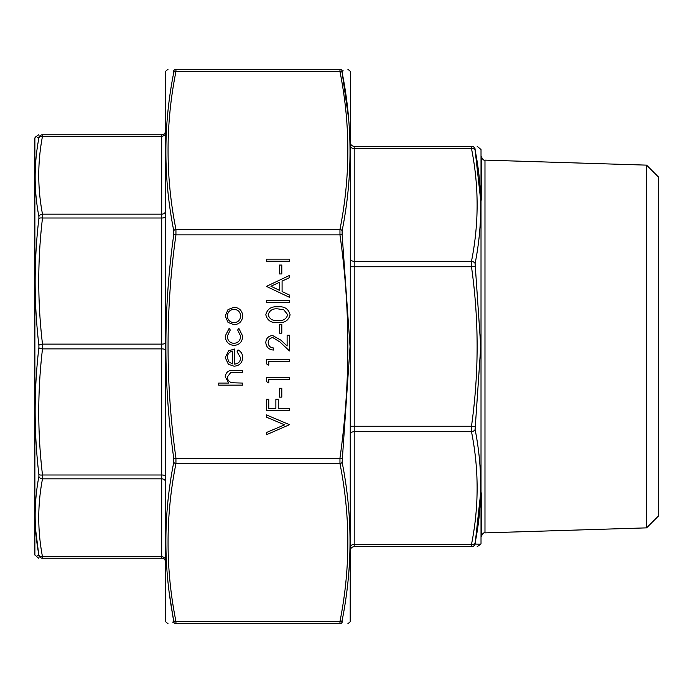 <?xml version="1.0" encoding="UTF-8"?>
<svg xmlns="http://www.w3.org/2000/svg" width="693" height="693" viewBox="0 0 693 693"><rect width="100%" height="100%" fill="white"/><g stroke="black" fill="none" stroke-linecap="round" stroke-linejoin="round"><path stroke-width="1.04" d="M34.884 137.959L34.884 555.041L34.65 139.276L35.126 137.283L35.629 137.292M37.249 137.318L38.886 137.344L38.886 138.089A3.846 3.093 -169.3 0 1 42.498 136.218L42.498 134.754C37.517 134.754 37.517 134.754 42.498 134.754L161.703 134.754A3.846 3.846 0 0 0 165.549 130.899A3.846 3.846 0 0 1 161.703 134.754L161.703 136.218L42.498 136.218C37.517 162.197 37.517 188.184 42.498 214.163L42.498 218.009C37.517 260.048 37.517 302.087 42.498 344.118L42.498 348.882C37.517 390.913 37.517 432.952 42.498 474.991L42.498 478.837C37.517 504.816 37.517 530.803 42.498 556.782L42.498 558.246C37.517 558.246 37.517 558.246 42.498 558.246L161.703 558.246L42.498 558.246L42.568 557.752M35.612 529.582L38.886 555.656C33.905 555.734 33.905 555.734 38.886 555.656L38.886 554.911C33.905 528.811 33.905 502.668 38.886 476.507L38.886 474.566C33.905 432.241 33.905 389.951 38.886 347.695L38.886 345.305C33.905 302.928 33.905 260.637 38.886 218.434L38.886 216.493C33.905 190.254 33.905 164.12 38.886 138.089L38.886 137.344C33.905 137.266 33.905 137.266 38.886 137.344A3.846 3.829 90 0 1 42.498 134.754M38.791 555.656L37.24 555.682M161.703 558.246A3.846 3.846 0 0 1 165.549 562.101A3.846 3.846 0 0 0 161.703 558.246L161.703 478.837L42.498 478.837A3.846 3.093 10.7 0 1 38.886 476.507M38.886 345.305A3.846 1.187 173.4 0 1 42.498 344.118L161.703 344.118L161.703 214.163L42.498 214.163A3.846 3.093 169.3 0 0 38.886 216.493M165.549 216.822A3.846 1.187 0 0 1 161.703 218.009L42.498 218.009A3.846 1.187 -173.4 0 0 38.886 218.434M38.886 555.656A3.846 3.829 90 0 0 42.498 558.246M38.886 554.911A3.846 3.093 -10.7 0 0 42.498 556.782L161.703 556.782A3.846 3.119 180 0 1 165.549 559.892M38.886 474.566A3.846 1.187 173.4 0 0 42.498 474.991L161.703 474.991L161.703 348.882L42.498 348.882A3.846 1.187 -173.4 0 1 38.886 347.695M481.02 149.515L481.02 543.485L481.02 149.515L477.156 146.301M646.586 165.133L658.35 176.897L658.35 516.103L646.586 527.867L646.586 165.133L484.979 160.109C483.697 160.629 482.449 159.347 481.254 156.263L481.254 200.199M481.254 492.801L481.254 536.737C482.449 533.653 483.697 532.371 484.979 532.891L484.979 160.109M480.691 200.199L475.103 150.06C482.614 187.881 482.614 225.701 475.103 263.531L480.769 346.5L475.103 429.469A3.846 2.694 169 0 1 471.483 431.678L471.483 426.238C479.002 373.077 479.002 319.923 471.483 266.762L471.483 261.322C479.002 223.735 479.002 186.14 471.483 148.553L354.201 148.553L354.201 146.301A3.846 3.846 0 0 1 350.346 142.446A3.846 3.846 0 0 0 354.201 146.301L471.483 146.301C479.002 146.301 479.002 146.301 471.483 146.301A3.846 3.812 90 0 1 475.103 148.926C482.614 148.804 482.614 148.804 475.103 148.926L475.103 150.06L475.103 148.926M475.103 429.469C482.614 467.472 482.614 505.292 475.103 542.94L475.103 544.074A3.846 3.812 90 0 1 471.483 546.699C479.002 546.699 479.002 546.699 471.483 546.699L354.201 546.699A3.846 3.846 0 0 0 350.346 550.554M479.305 544.144L475.103 544.074C482.614 544.196 482.614 544.196 475.103 544.074L480.691 492.801M481.02 543.485L480.769 544.17L479.799 544.152M471.483 546.699L471.483 544.447C479.002 506.86 479.002 469.265 471.483 431.678L354.201 431.678L354.201 544.447L471.483 544.447A3.846 2.694 -169 0 0 475.103 542.94M475.103 150.06A3.846 2.694 -11 0 0 471.483 148.553L471.483 146.301M475.103 266.268L471.483 266.762L354.201 266.762L354.201 426.238L471.483 426.238L475.103 426.732M350.346 145.833A3.846 2.72 -0 0 0 354.201 148.553L354.201 261.322L471.483 261.322A3.846 2.694 11 0 1 475.103 263.531M229.192 328.283L230.267 330.024L227.304 336.166C227.521 340.462 229.729 342.87 233.922 343.39C238.167 342.888 240.402 340.471 240.636 336.157L237.673 330.024L238.808 328.283L242.706 336.183C242.411 341.727 239.544 344.819 234.113 345.46C228.525 344.837 225.563 341.684 225.234 336.018L229.192 328.283M237.084 351.749L238.046 349.904C241.129 351.594 242.68 354.192 242.706 357.701C242.264 362.967 239.362 365.8 234.017 366.199L228.378 364.249L225.234 357.649L228.56 350.857L234.416 349.021L234.416 364.12C238.227 363.808 240.298 361.755 240.636 357.96L237.084 351.749M218.719 383.073L228.716 383.073L225.234 376.654C225.987 372.002 228.837 369.897 233.792 370.339L242.411 370.339L242.411 372.41L230.63 372.652L227.304 377.018C227.512 379.92 229.002 381.834 231.774 382.753L242.411 383.073L242.411 385.152L218.719 385.152L218.719 383.073M266.398 259.139L289.501 259.139L289.501 261.209L266.398 261.209L266.398 259.139M279.426 324.289L281.8 324.289L281.8 333.177L279.426 333.177L279.426 324.289M266.398 359.528L289.501 359.528L289.501 361.607L268.771 361.607L268.771 365.159L266.398 363.799L266.398 359.528M266.398 377.304L289.501 377.304L289.501 379.374L268.771 379.374L268.771 382.926L266.398 381.574L266.398 377.304M279.426 388.262L281.8 388.262L281.8 397.141L279.426 397.141L279.426 388.262M266.398 399.211L268.771 399.211L268.771 408.394L275.875 408.394L275.875 399.211L278.248 399.211L278.248 408.394L289.501 408.394L289.501 410.473L266.398 410.473L266.398 399.211M266.398 432.536L284.606 424.835L266.398 417.134L266.398 414.908L289.501 424.688L266.398 434.754L266.398 432.536M225.234 315.991L228.014 309.572L234.017 307.259C239.362 307.753 242.255 310.655 242.706 315.991C242.264 321.327 239.371 324.237 234.017 324.731L228.032 322.418L225.234 315.991M273.51 347.981L273.51 350.052C268.815 349.67 266.251 347.158 265.809 342.524C266.121 338.262 268.408 335.932 272.678 335.542L280.96 340.22L287.127 345.998L287.127 335.247L289.501 335.247L289.501 350.944L279.937 341.987L272.86 337.612C269.932 337.976 268.373 339.648 268.174 342.628C268.442 345.876 270.218 347.661 273.51 347.981M279.426 265.055L281.8 265.055L281.8 273.943L279.426 273.943L279.426 265.055M289.501 275.424L289.501 277.676L282.094 281.089L282.094 291.562L289.501 295.079L289.501 297.34L266.398 286.382L289.501 275.424M266.398 300.597L289.501 300.597L289.501 302.668L266.398 302.668L266.398 300.597M277.962 322.514C271.396 323.198 267.351 320.616 265.809 314.787C267.316 308.896 271.37 306.237 277.962 306.817C284.537 306.237 288.583 308.896 290.09 314.787C288.557 320.608 284.511 323.181 277.962 322.514M348.674 119.014L342.125 72.462C352.642 125.242 352.642 178.006 342.125 230.752L342.125 234.572L339.96 234.866L175.944 234.866C165.419 309.286 165.419 383.714 175.944 458.134L175.944 463.574A2.313 1.62 -169 0 1 173.77 462.248L173.77 458.428C163.262 383.705 163.262 309.087 173.77 234.572L173.77 230.752A2.313 1.62 -11 0 1 175.944 229.426L175.944 234.866L173.77 234.572M342.125 234.572L350.06 346.5L342.125 462.248A2.313 1.62 169 0 1 339.96 463.574L339.96 458.134C350.476 383.714 350.476 309.286 339.96 234.866L339.96 229.426C350.476 176.802 350.476 124.177 339.96 71.552L339.96 69.3C350.476 69.3 350.476 69.3 339.96 69.3C350.476 69.3 350.476 69.3 339.96 69.3L175.944 69.3L175.944 71.552C165.419 124.177 165.419 176.802 175.944 229.426L339.96 229.426A2.313 1.62 -169 0 1 342.125 230.752M175.944 623.7L339.96 623.7C350.476 623.7 350.476 623.7 339.96 623.7L339.96 621.448C350.476 568.823 350.476 516.198 339.96 463.574L175.944 463.574C165.419 516.198 165.419 568.823 175.944 621.448L175.944 623.7A2.313 2.287 -90 0 1 173.77 622.123L172.687 622.132M175.944 69.3C165.419 69.3 165.419 69.3 175.944 69.3C165.419 69.3 165.419 69.3 175.944 69.3A2.313 2.287 -90 0 0 173.77 70.877C163.262 70.799 163.262 70.799 173.77 70.877L173.77 72.462L173.605 70.877M169.283 593.017L173.77 622.123C163.262 622.201 163.262 622.201 173.77 622.123L173.77 620.538C163.262 567.758 163.262 514.994 173.77 462.248M173.77 230.752C163.262 177.858 163.262 125.095 173.77 72.462A2.313 1.62 11 0 1 175.944 71.552L339.96 71.552A2.313 1.62 169 0 1 342.125 72.462L342.125 70.877L343.217 70.868M165.688 621.777L165.688 71.223L165.688 621.777L168.009 623.7M350.346 72.02L350.208 621.777L350.346 72.02M342.125 458.428L173.77 458.428M342.125 462.248C352.642 515.142 352.642 567.905 342.125 620.538A2.313 1.62 -169 0 1 339.96 621.448L175.944 621.448A2.313 1.62 169 0 1 173.77 620.538M342.125 620.538L342.125 622.123C352.642 622.201 352.642 622.201 342.125 622.123L342.125 620.538M342.299 622.123L342.125 622.123A2.313 2.287 -90 0 1 339.96 623.7M339.96 69.3A2.313 2.287 -90 0 1 342.125 70.877C352.642 70.799 352.642 70.799 342.125 70.877L342.125 72.462M234.035 322.661C238.097 322.288 240.298 320.062 240.636 315.999C240.298 311.928 238.097 309.71 234.035 309.329C229.955 309.71 227.72 311.928 227.304 315.999C227.711 320.062 229.955 322.288 234.035 322.661M227.304 357.545L228.889 361.893L232.346 363.903L232.346 351.091C229.114 352.009 227.443 354.166 227.304 357.545M279.729 290.436L279.729 282.181L270.902 286.252L279.729 290.436M287.725 314.717L283.758 309.762L277.945 308.887C272.851 308.359 269.594 310.299 268.174 314.717C269.568 319.178 272.825 321.084 277.945 320.435C283.065 321.076 286.322 319.17 287.725 314.717M165.549 211.044A3.846 3.119 0 0 1 161.703 214.163L161.703 136.218A3.846 3.119 0 0 0 165.549 133.108M165.549 350.069A3.846 1.187 0 0 0 161.703 348.882L161.703 344.118A3.846 1.187 0 0 0 165.549 342.931M165.549 481.956A3.846 3.119 180 0 0 161.703 478.837L161.703 474.991A3.846 1.187 0 0 1 165.549 476.178M350.346 426.238L354.201 426.238L354.201 431.678A3.846 2.72 -0 0 0 350.346 434.407M350.346 547.167A3.846 2.72 -0 0 1 354.201 544.447L354.201 546.699M350.346 258.593A3.846 2.72 -0 0 0 354.201 261.322L354.201 266.762L350.346 266.762M34.884 555.041L38.747 558.246M35.126 137.283L38.747 134.754M646.586 527.867L484.979 532.891M480.769 544.17L477.156 546.699M165.688 71.223L168.009 69.3M350.208 71.223L347.895 69.3M350.208 621.777L347.895 623.7"/></g></svg>
